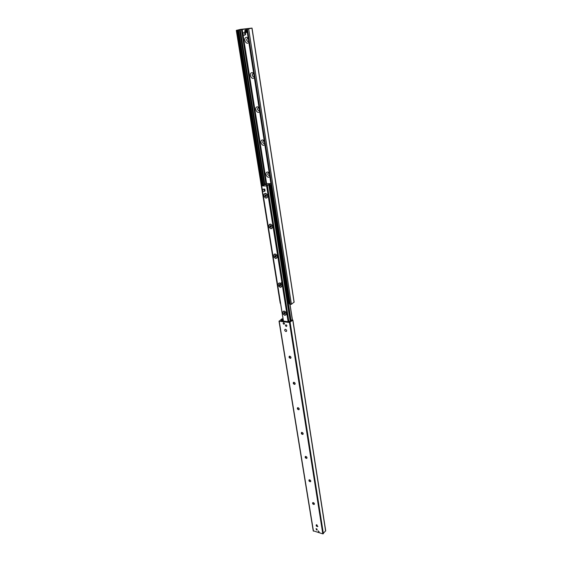 <?xml version="1.0" encoding="UTF-8"?>
<svg xmlns="http://www.w3.org/2000/svg" width="562" height="562" viewBox="0 0 562 562"><rect width="100%" height="100%" fill="white"/><g stroke="black" fill="none" stroke-linecap="round" stroke-linejoin="round"><path stroke-width="0.84" d="M283.803 322.728L284.52 323.656M283.929 324.232C282.981 323.663 282.869 323.157 283.599 322.7C284.618 323.206 284.751 323.719 284.014 324.239L283.929 324.232M318.717 531.982L318.169 530.767L318.717 531.982M316.61 529.994L316.027 528.687C316.996 528.856 317.319 529.285 316.989 529.987L316.61 529.994M286.29 326.438C285.271 325.834 285.152 325.286 285.939 324.787C287.027 325.335 287.182 325.883 286.388 326.445L286.29 326.438M286.494 331.355L285.932 331.482C284.815 330.997 284.491 330.301 284.955 329.395M285.51 329.276C286.908 330.105 287.077 330.856 286.016 331.531C284.512 330.8 284.295 330.049 285.377 329.269L285.51 329.276M290.821 358.17L290.231 358.296L289.247 356.287M289.823 356.16C291.172 356.947 291.362 357.678 290.385 358.352C288.882 357.706 288.629 356.968 289.627 356.153L289.823 356.16M295.022 384.232L294.418 384.359L293.413 382.413M294.017 382.286C295.317 383.038 295.521 383.748 294.621 384.422C293.132 383.846 292.844 383.129 293.757 382.279L294.017 382.286M299.103 409.572L298.478 409.698L297.474 407.815M298.092 407.689C299.349 408.405 299.567 409.094 298.738 409.761C297.263 409.255 296.94 408.567 297.776 407.682L298.092 407.689M303.073 434.222L302.433 434.349L301.422 432.522M302.054 432.396C303.269 433.084 303.501 433.752 302.742 434.412C301.288 433.969 300.937 433.302 301.689 432.389L302.054 432.396M306.929 458.206L306.276 458.332L305.264 456.555M305.911 456.435C307.084 457.096 307.33 457.749 306.634 458.395C305.201 458.016 304.822 457.363 305.503 456.428L305.911 456.435M310.681 481.557L310.02 481.676L309.009 479.955M309.662 479.836C310.8 480.468 311.053 481.1 310.421 481.739C309.016 481.416 308.615 480.777 309.219 479.836L309.662 479.836M314.334 504.297L313.666 504.409L312.655 502.73M313.322 502.618C314.418 503.229 314.678 503.847 314.102 504.465C312.725 504.191 312.303 503.573 312.837 502.618L313.322 502.618M317.895 526.446L317.221 526.552L316.209 524.922M316.877 524.81L317.685 526.608C316.336 526.376 315.9 525.779 316.371 524.817L316.877 524.81M283.079 319.047L281.808 319.701L281.232 320.677L281.569 320.867L288.51 321.745L290.976 320.853L291.509 320.059L292.9 320.101L289.458 322.504L279.23 321.204L281.766 318.914L283.03 318.717M313.315 530.809L322.806 533.879L325.707 530.76L292.9 320.101M269.788 176.58C267.231 179.39 263.873 172.12 267.695 172.042L269.17 172.646M269.254 173.18L268.601 172.948C267.379 173.637 267.442 174.494 268.776 175.513L269.591 175.33M268.25 173.019C267.484 173.953 267.681 174.775 268.847 175.485L269.437 175.442M264.793 144.596C262.215 147.567 258.801 140.128 262.665 139.945L264.161 140.528M264.252 141.146L263.592 140.929C262.377 141.624 262.419 142.502 263.711 143.563L264.597 143.366M263.297 140.985C262.468 141.898 262.63 142.748 263.775 143.535L264.386 143.514M259.637 111.585C257.038 114.739 253.56 107.117 257.466 106.822L258.984 107.391M259.096 108.094L258.429 107.883C257.213 108.592 257.234 109.492 258.485 110.588L259.454 110.384M258.19 107.925C257.298 108.824 257.417 109.702 258.548 110.559L259.173 110.574M254.319 77.507C251.699 80.851 248.158 73.039 252.106 72.624L253.645 73.172M253.764 73.966L253.09 73.77C251.888 74.493 251.888 75.42 253.09 76.551L254.136 76.334M252.921 73.798C251.959 74.669 252.036 75.582 253.16 76.523L253.785 76.573M248.826 42.305C246.184 45.845 242.573 37.844 246.57 37.303L248.123 37.83M248.263 38.722L247.575 38.532C246.381 39.27 246.36 40.225 247.519 41.384L248.643 41.159M247.484 38.546C246.451 39.396 246.486 40.338 247.596 41.37L248.214 41.447M289.873 304.246L291.418 304.302L294.038 302.11M251.797 28.114L247.477 29.154L249.107 28.536L236.293 30.383L240.508 29.386L251.797 28.114M280.34 303.051L236.644 30.369M265.341 193.293C268.229 194.993 268.488 196.616 266.121 198.168C263.241 196.482 262.981 194.852 265.341 193.293M270.252 224.076C273.104 225.791 273.357 227.364 271.01 228.804C268.165 227.097 267.912 225.524 270.252 224.076M275.022 253.933C277.832 255.654 278.078 257.185 275.752 258.52C272.942 256.799 272.703 255.274 275.022 253.933M279.644 282.911C282.419 284.646 282.658 286.128 280.354 287.358C277.586 285.629 277.347 284.147 279.644 282.911M284.133 311.039C286.873 312.781 287.105 314.221 284.822 315.359C282.089 313.617 281.857 312.177 284.133 311.039M262.51 189.359L264.168 189.394L264.484 191.354L262.826 191.319L262.51 189.359L264.077 189.092M261.73 185.903L263.971 185.298L264.007 184.729L268.945 184.835L266.55 185.46L266.613 185.987L261.73 185.903L283.473 321.113M269.704 187.659L269.886 188.804M280.803 283.241L281.857 282.243M270.905 183.767L268.896 184.245L268.875 184.814L263.936 184.708L266.325 184.09L266.262 183.57L270.891 183.648M289.1 321.71L290.596 320.551L291.214 320.762M290.463 321.007L290.99 320.6M283.353 320.733L282.953 321.043M283.304 320.424L282.56 320.993M288.369 303.206L289.079 303.487L288.369 303.206L269.943 185.643L271.032 184.568M270.554 185.038L271.067 184.772M289.542 303.143L289.079 303.487M270.139 185.031L269.943 185.643M263.669 184.919L263.22 185.467M264.674 184.477L266.03 183.837M266.023 183.718L263.395 184.912M288.77 303.248L270.357 185.65M243.999 32.666L244.892 32.596C245.98 33.839 245.889 34.703 244.618 35.202M243.789 32.659L244.273 32.751C245.411 34.233 245.229 35.076 243.732 35.273C242.686 34.205 242.7 33.334 243.789 32.659M319.237 531.821L318.766 531.912L318.106 530.809M245.411 30.074L245.446 29.976C244.491 30.741 244.519 31.605 245.517 32.568L245.805 32.582C244.589 31.865 244.463 31.029 245.411 30.074L245.805 32.582M246.065 32.61L246.016 32.125M245.749 30.397L245.643 29.927L246.894 29.934M247.245 32.196L246.444 32.47M245.924 29.891L245.692 30.046C246.908 30.762 247.034 31.598 246.086 32.554L246.149 32.631C247.104 31.872 247.083 31.008 246.079 30.039L245.727 29.941M245.692 30.046L246.086 32.554M263.922 189.071L264.751 189.092L265.067 191.052L264.484 191.354M264.751 189.092L264.168 189.394M283.136 311.362L284.021 311.074C286.269 311.903 286.887 313.217 285.875 315.001M284.337 312.514L285.11 313.519M283.74 313.118L283.993 312.472L284.723 312.556L285.201 313.294L284.941 313.94L283.74 313.118L284.246 312.739M284.21 313.856L284.723 313.47M284.801 315.282C282.215 313.737 281.934 312.346 283.958 311.116C286.683 312.542 287.027 313.933 284.99 315.289L284.801 315.282M278.703 283.22L279.658 282.953C281.899 283.894 282.461 285.25 281.351 287.013M279.876 284.428L280.621 285.489M279.251 285.067L279.504 284.393L280.241 284.463L280.726 285.215L280.473 285.889L279.736 285.819L279.251 285.067L279.771 284.709M279.736 285.819L280.248 285.454M280.326 287.273C277.656 285.651 277.417 284.224 279.595 283.002C282.307 284.583 282.574 286.016 280.396 287.28L280.326 287.273M274.144 254.228L275.169 254.003C277.389 255.05 277.895 256.448 276.687 258.19M275.282 255.506L275.998 256.623M274.628 256.181L274.881 255.471L275.633 255.527L276.125 256.293L275.865 256.996L275.12 256.939L274.628 256.181L275.162 255.836M275.12 256.939L275.647 256.595M275.724 258.436L275.661 258.429C272.963 256.672 272.774 255.211 275.106 254.038C277.769 255.752 277.972 257.213 275.724 258.436M269.451 224.357L270.54 224.161C272.746 225.334 273.188 226.781 271.868 228.495M270.547 225.692L271.235 226.879M269.865 226.409L270.118 225.671L270.877 225.713L271.376 226.486L271.116 227.224L270.364 227.181L269.865 226.409L270.406 226.093M270.364 227.181L270.905 226.865M270.982 228.713L270.786 228.692C268.116 226.767 268.011 225.271 270.477 224.203C273.055 225.98 273.223 227.484 270.982 228.713M264.625 193.553L265.763 193.412C267.948 194.712 268.327 196.201 266.894 197.88M265.664 194.965L266.332 196.222M264.955 195.724L265.215 194.951L265.974 194.972L266.479 195.759L266.226 196.531L265.461 196.51L264.955 195.724L265.51 195.421M265.461 196.51L266.016 196.215M266.093 198.077L265.756 198.035C263.135 195.927 263.114 194.396 265.7 193.447C268.2 195.295 268.327 196.84 266.093 198.077M322.806 533.879L289.458 322.504M323.403 533.724L290.132 322.356M313.463 531.174L279.23 321.204M316.497 526.208L316.28 524.859M312.936 504.065L312.711 502.681M309.283 481.332L309.051 479.913M305.531 457.988L305.292 456.534M301.675 434.004L301.429 432.508M282.658 320.916L282.391 319.258M282.019 321.007L281.808 319.701M281.998 321.007L281.843 320.052M281.92 321L281.78 320.15M281.407 320.832L281.351 320.481M325.623 531.027L292.788 320.298M251.931 28.142L294.067 302.321M237.15 30.313L262.11 185.741M237.824 30.186L262.735 185.586M237.838 30.116L262.756 185.579M238.555 29.941L263.36 185.031M239.517 29.772L264.196 184.505M239.721 29.73L264.372 184.413M240.255 29.596L264.85 184.167M241.442 29.4L265.91 183.732M241.73 29.364L266.163 183.577M241.829 29.35L266.255 183.57M242.159 29.315L266.571 183.577L242.159 29.315M242.194 29.308L266.599 183.577M246.964 29.21L292.338 319.883M247.477 29.154L290.378 304.527M248.678 28.95L291.418 304.302M290.287 320.79L268.917 184.863M290.203 320.853L268.833 184.912M290.14 320.902L268.755 184.933M288.903 321.745L267.343 185.277M288.622 321.759L267.048 185.32M288.383 321.731L266.831 185.544L288.383 321.731M288.355 321.731L266.859 185.917M288.109 321.696L266.613 185.987M292.373 319.883L289.971 304.485M291.102 320.677L269.69 184.069M290.807 320.579L269.395 184.104M290.575 320.572L269.184 184.329L290.575 320.572M290.554 320.586L269.212 184.694M290.526 320.607L269.191 184.722M290.442 320.663L269.1 184.772M284.498 323.86L284.014 324.239M313.259 530.985L279.005 321.085M316.743 526.313L316.497 524.782M313.189 504.17L312.936 502.597M309.536 481.444L309.276 479.815M305.784 458.1L305.517 456.428M301.949 434.229L301.661 432.396M252.036 28.107L294.144 302.201M236.293 30.383L280.22 303.241M246.781 29.217L289.739 304.386M283.41 321.099L261.66 185.882M290.308 320.769L268.945 184.835M292.444 319.89L290.041 304.492M244.892 32.596L244.273 32.751M246.774 29.863L246.079 30.039"/></g></svg>
